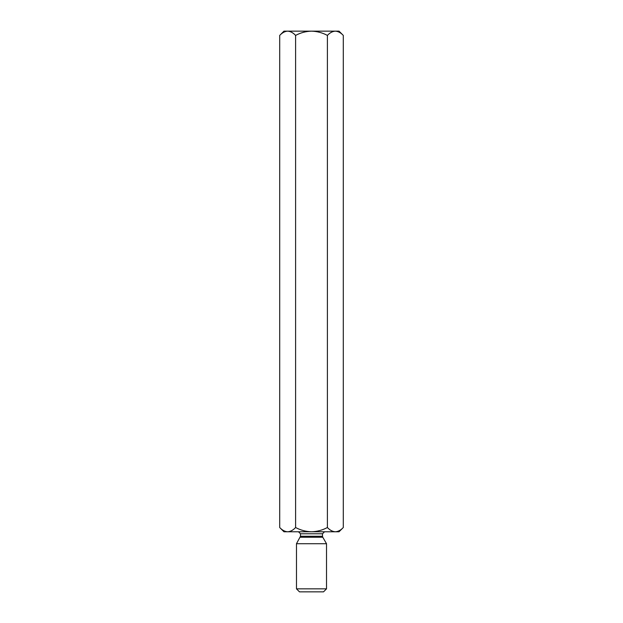<?xml version="1.0" encoding="UTF-8"?>
<svg xmlns="http://www.w3.org/2000/svg" width="623" height="623" viewBox="0 0 623 623"><rect width="100%" height="100%" fill="white"/><g stroke="black" fill="none" stroke-linecap="round" stroke-linejoin="round"><path stroke-width="0.93" d="M279.704 35.41L283.963 31.15L287.655 31.15C290.482 31.329 293.129 32.746 295.606 35.41C300.574 32.739 305.877 31.321 311.5 31.15L287.655 31.15C284.859 31.314 282.211 32.731 279.704 35.41L279.704 527.517C282.211 530.196 284.859 531.614 287.655 531.777C290.482 531.598 293.129 530.181 295.606 527.517C300.574 530.181 305.877 531.606 311.5 531.777C317.115 531.606 322.41 530.181 327.394 527.517L327.394 35.41C329.902 32.731 332.557 31.314 335.345 31.15L336.443 31.236M343.296 35.41C340.82 32.746 338.172 31.329 335.345 31.15L339.037 31.15L343.296 35.41L343.296 527.517C340.82 530.181 338.172 531.598 335.345 531.777L336.443 531.684M295.606 35.41L295.606 527.517M279.704 527.517L283.963 531.777L335.345 531.777C332.557 531.614 329.902 530.196 327.394 527.517M335.345 31.15L311.5 31.15C317.115 31.321 322.41 32.739 327.394 35.41M298.487 531.777L300.488 533.779L300.488 536.247L296.478 543.715L326.522 543.715L326.522 588.844L296.478 588.844L299.484 591.85L323.516 591.85L326.522 588.844M296.478 543.715L296.478 588.844M335.345 531.777L339.037 531.777L343.296 527.517M300.488 533.779L322.512 533.779L324.513 531.777M300.488 536.247L322.512 536.247L322.784 537.244L300.216 537.244M322.512 533.779L322.512 536.247M322.784 537.244L326.522 543.715"/></g></svg>
